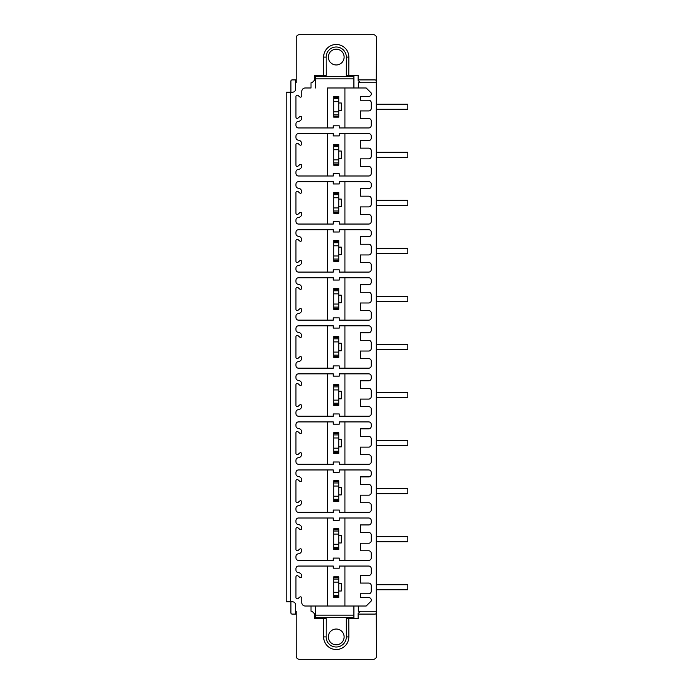 <?xml version="1.0" encoding="UTF-8"?>
<svg xmlns="http://www.w3.org/2000/svg" width="694" height="694" viewBox="0 0 694 694"><rect width="100%" height="100%" fill="white"/><g stroke="black" fill="none" stroke-linecap="round" stroke-linejoin="round"><path stroke-width="1.04" d="M333.727 97.307L338.767 97.307L338.767 96.388L333.727 96.388L333.727 117.13L338.767 117.13L338.767 116.228L333.727 116.228M327.577 127.956L327.577 87.982L344.918 87.982L344.918 127.956M323.673 75.368L323.63 57.081L326.145 57.081L326.197 75.368L314.339 75.368L314.356 80.409L312.005 82.742L311.025 82.742L311.025 87.982L305.23 87.982A3.47 3.47 0 0 0 301.76 91.443L301.76 95.885A1.258 1.258 0 0 1 299.687 96.848L298.03 95.46A1.258 1.258 0 0 0 295.956 96.423L295.956 117.113A1.258 1.258 0 0 0 298.03 118.084L299.687 116.696A1.258 1.258 0 0 1 301.76 117.659A3.782 3.782 0 0 1 298.281 121.433A2.524 2.524 0 0 0 295.956 123.94L295.956 125.432A2.524 2.524 0 0 0 298.481 127.956L333.259 127.956L333.259 125.814L339.245 125.814L339.245 127.956L368.722 127.956A2.524 2.524 0 0 0 371.247 125.432L371.247 121.016A2.524 2.524 0 0 0 368.722 118.501L360.403 118.501L360.403 110.927L368.722 110.927A2.524 2.524 0 0 0 371.247 108.411L371.247 102.738A2.524 2.524 0 0 0 368.722 100.214L360.403 100.214L360.403 96.431L368.722 96.431A2.524 2.524 0 0 0 371.247 93.907L371.247 93.022L366.198 87.982L327.577 87.982M344.918 87.982L358.321 87.982L358.321 82.742L376.287 82.742L376.287 611.258L358.321 611.258L358.321 606.018L305.23 606.018A3.47 3.47 0 0 1 301.76 602.557L301.76 598.115A1.258 1.258 0 0 0 299.687 597.152L298.03 598.54A1.258 1.258 0 0 1 295.956 597.577L295.956 576.888A1.258 1.258 0 0 1 298.03 575.916L299.687 577.304A1.258 1.258 0 0 0 301.76 576.341A3.782 3.782 0 0 0 298.281 572.567A2.524 2.524 0 0 1 295.956 570.06L295.956 568.568A2.524 2.524 0 0 1 298.481 566.044L333.259 566.044L333.259 568.186L339.245 568.186L339.245 566.044L368.722 566.044A2.524 2.524 0 0 1 371.247 568.568L371.247 572.984A2.524 2.524 0 0 1 368.722 575.5L360.403 575.5L360.403 583.073L368.722 583.073A2.524 2.524 0 0 1 371.247 585.589L371.247 591.262A2.524 2.524 0 0 1 368.722 593.786L360.403 593.786L360.403 597.569L368.722 597.569A2.524 2.524 0 0 1 371.247 600.093L371.247 600.978L366.198 606.018L311.025 606.018L311.025 611.258L312.005 611.258L314.356 613.591L314.339 618.632L326.197 618.632L326.145 636.919A10.089 10.089 0 0 0 336.234 647.008A10.089 10.089 0 0 0 346.323 636.919L346.271 618.632L348.796 618.632L348.848 636.919A12.613 12.613 0 0 1 336.234 649.523A12.613 12.613 0 0 1 323.63 636.91L323.673 618.632M296.182 79.905L295.644 79.905L295.644 82.742L296.182 82.742L296.208 37.849A3.149 3.149 0 0 1 299.366 34.7L373.337 34.7A3.149 3.149 0 0 1 376.495 37.849L376.261 81.172A1.258 1.258 0 0 0 374.994 79.905L358.113 79.905L358.13 75.368L346.271 75.368L346.323 57.081A10.089 10.089 0 0 0 336.234 46.992A10.089 10.089 0 0 0 326.145 57.081M358.13 75.368L358.113 80.417L360.464 82.742M336.234 64.967A7.886 7.886 0 0 1 328.357 57.081A7.886 7.886 0 0 1 336.234 49.205A7.886 7.886 0 0 1 344.12 57.081A7.886 7.886 0 0 1 336.234 64.967M353.905 78.856L315.44 78.856L315.44 76.444L353.905 76.444L353.905 87.965M315.44 78.856L315.44 87.965M323.63 57.081A12.613 12.613 0 0 1 336.234 44.477A12.613 12.613 0 0 1 348.848 57.09L348.796 75.368M290.916 601.793L290.916 613.114A1.258 1.258 0 0 0 292.148 614.095L295.644 614.095L295.644 611.258L296.182 611.258L296.208 656.151A3.149 3.149 0 0 0 299.366 659.3L373.337 659.3A3.149 3.149 0 0 0 376.495 656.151L376.261 612.828A1.258 1.258 0 0 1 374.994 614.095L358.113 614.095L358.13 618.632L348.796 618.632M295.644 611.258L295.644 604.951A3.149 3.149 0 0 0 292.495 601.793L286.188 601.793L286.188 92.207L290.595 92.207L290.595 601.793M290.595 92.207L292.495 92.207A3.149 3.149 0 0 0 295.644 89.049L295.644 82.742M298.481 181.672A2.524 2.524 0 0 0 295.956 184.196L295.956 185.688A2.524 2.524 0 0 0 298.281 188.204A3.782 3.782 0 0 1 301.76 191.969A1.258 1.258 0 0 1 299.687 192.941L298.03 191.544A1.258 1.258 0 0 0 295.956 192.516L295.956 213.205A1.258 1.258 0 0 0 298.03 214.177L299.687 212.78A1.258 1.258 0 0 1 301.76 213.752A3.782 3.782 0 0 1 298.281 217.526A2.524 2.524 0 0 0 295.956 220.033L295.956 221.525A2.524 2.524 0 0 0 298.481 224.049L333.259 224.049L333.259 221.776L339.245 221.776L339.245 224.049L368.722 224.049A2.524 2.524 0 0 0 371.247 221.525L371.247 216.988A2.524 2.524 0 0 0 368.722 214.463L360.403 214.463L360.403 206.899L368.722 206.899A2.524 2.524 0 0 0 371.247 204.374L371.247 198.701A2.524 2.524 0 0 0 368.722 196.176L360.403 196.176L360.403 188.612L368.722 188.612A2.524 2.524 0 0 0 371.247 186.087L371.247 184.196A2.524 2.524 0 0 0 368.722 181.672L339.245 181.672L339.245 183.945L333.259 183.945L333.259 181.672L298.481 181.672M298.481 229.723A2.524 2.524 0 0 0 295.956 232.247L295.956 233.731A2.524 2.524 0 0 0 298.281 236.246A3.782 3.782 0 0 1 301.76 240.02A1.258 1.258 0 0 1 299.687 240.983L298.03 239.595A1.258 1.258 0 0 0 295.956 240.558L295.956 261.256A1.258 1.258 0 0 0 298.03 262.219L299.687 260.831A1.258 1.258 0 0 1 301.76 261.794A3.782 3.782 0 0 1 298.281 265.568A2.524 2.524 0 0 0 295.956 268.084L295.956 269.576A2.524 2.524 0 0 0 298.481 272.091L333.259 272.091L333.259 269.827L339.245 269.827L339.245 272.091L368.722 272.091A2.524 2.524 0 0 0 371.247 269.576L371.247 265.03A2.524 2.524 0 0 0 368.722 262.506L360.403 262.506L360.403 254.941L368.722 254.941A2.524 2.524 0 0 0 371.247 252.425L371.247 246.743A2.524 2.524 0 0 0 368.722 244.227L360.403 244.227L360.403 236.654L368.722 236.654A2.524 2.524 0 0 0 371.247 234.138L371.247 232.247A2.524 2.524 0 0 0 368.722 229.723L339.245 229.723L339.245 231.996L333.259 231.996L333.259 229.723L298.481 229.723M298.481 277.765A2.524 2.524 0 0 0 295.956 280.289L295.956 281.781A2.524 2.524 0 0 0 298.281 284.297A3.782 3.782 0 0 1 301.76 288.062A1.258 1.258 0 0 1 299.687 289.034L298.03 287.637A1.258 1.258 0 0 0 295.956 288.609L295.956 309.298A1.258 1.258 0 0 0 298.03 310.27L299.687 308.873A1.258 1.258 0 0 1 301.76 309.845A3.782 3.782 0 0 1 298.281 313.61A2.524 2.524 0 0 0 295.956 316.126L295.956 317.618A2.524 2.524 0 0 0 298.481 320.142L333.259 320.142L333.259 317.869L339.245 317.869L339.245 320.142L368.722 320.142A2.524 2.524 0 0 0 371.247 317.618L371.247 313.081A2.524 2.524 0 0 0 368.722 310.556L360.403 310.556L360.403 302.992L368.722 302.992A2.524 2.524 0 0 0 371.247 300.467L371.247 294.794A2.524 2.524 0 0 0 368.722 292.269L360.403 292.269L360.403 284.705L368.722 284.705A2.524 2.524 0 0 0 371.247 282.18L371.247 280.289A2.524 2.524 0 0 0 368.722 277.765L339.245 277.765L339.245 280.038L333.259 280.038L333.259 277.765L298.481 277.765M298.481 325.816A2.524 2.524 0 0 0 295.956 328.34L295.956 329.824A2.524 2.524 0 0 0 298.281 332.339A3.782 3.782 0 0 1 301.76 336.113A1.258 1.258 0 0 1 299.687 337.076L298.03 335.688A1.258 1.258 0 0 0 295.956 336.651L295.956 357.349A1.258 1.258 0 0 0 298.03 358.312L299.687 356.924A1.258 1.258 0 0 1 301.76 357.887A3.782 3.782 0 0 1 298.281 361.661A2.524 2.524 0 0 0 295.956 364.177L295.956 365.66A2.524 2.524 0 0 0 298.481 368.184L333.259 368.184L333.259 365.912L339.245 365.912L339.245 368.184L368.722 368.184A2.524 2.524 0 0 0 371.247 365.66L371.247 361.123A2.524 2.524 0 0 0 368.722 358.598L360.403 358.598L360.403 351.034L368.722 351.034A2.524 2.524 0 0 0 371.247 348.509L371.247 342.836A2.524 2.524 0 0 0 368.722 340.32L360.403 340.32L360.403 332.747L368.722 332.747A2.524 2.524 0 0 0 371.247 330.231L371.247 328.34A2.524 2.524 0 0 0 368.722 325.816L339.245 325.816L339.245 328.089L333.259 328.089L333.259 325.816L298.481 325.816M298.481 373.858A2.524 2.524 0 0 0 295.956 376.382L295.956 377.874A2.524 2.524 0 0 0 298.281 380.39A3.782 3.782 0 0 1 301.76 384.155A1.258 1.258 0 0 1 299.687 385.127L298.03 383.73A1.258 1.258 0 0 0 295.956 384.702L295.956 405.391A1.258 1.258 0 0 0 298.03 406.363L299.687 404.966A1.258 1.258 0 0 1 301.76 405.938A3.782 3.782 0 0 1 298.281 409.703A2.524 2.524 0 0 0 295.956 412.219L295.956 413.711A2.524 2.524 0 0 0 298.481 416.235L333.259 416.235L333.259 413.962L339.245 413.962L339.245 416.235L368.722 416.235A2.524 2.524 0 0 0 371.247 413.711L371.247 409.174A2.524 2.524 0 0 0 368.722 406.649L360.403 406.649L360.403 399.085L368.722 399.085A2.524 2.524 0 0 0 371.247 396.56L371.247 390.887A2.524 2.524 0 0 0 368.722 388.362L360.403 388.362L360.403 380.798L368.722 380.798A2.524 2.524 0 0 0 371.247 378.273L371.247 376.382A2.524 2.524 0 0 0 368.722 373.858L339.245 373.858L339.245 376.131L333.259 376.131L333.259 373.858L298.481 373.858M298.481 421.909A2.524 2.524 0 0 0 295.956 424.424L295.956 425.916A2.524 2.524 0 0 0 298.281 428.432A3.782 3.782 0 0 1 301.76 432.206A1.258 1.258 0 0 1 299.687 433.169L298.03 431.781A1.258 1.258 0 0 0 295.956 432.744L295.956 453.442A1.258 1.258 0 0 0 298.03 454.405L299.687 453.017A1.258 1.258 0 0 1 301.76 453.98A3.782 3.782 0 0 1 298.281 457.754A2.524 2.524 0 0 0 295.956 460.269L295.956 461.753A2.524 2.524 0 0 0 298.481 464.277L333.259 464.277L333.259 462.004L339.245 462.004L339.245 464.277L368.722 464.277A2.524 2.524 0 0 0 371.247 461.753L371.247 457.216A2.524 2.524 0 0 0 368.722 454.691L360.403 454.691L360.403 447.127L368.722 447.127A2.524 2.524 0 0 0 371.247 444.602L371.247 438.929A2.524 2.524 0 0 0 368.722 436.405L360.403 436.405L360.403 428.84L368.722 428.84A2.524 2.524 0 0 0 371.247 426.324L371.247 424.424A2.524 2.524 0 0 0 368.722 421.909L339.245 421.909L339.245 424.173L333.259 424.173L333.259 421.909L298.481 421.909M298.481 469.951A2.524 2.524 0 0 0 295.956 472.475L295.956 473.967A2.524 2.524 0 0 0 298.281 476.474A3.782 3.782 0 0 1 301.76 480.248A1.258 1.258 0 0 1 299.687 481.22L298.03 479.823A1.258 1.258 0 0 0 295.956 480.795L295.956 501.484A1.258 1.258 0 0 0 298.03 502.456L299.687 501.059A1.258 1.258 0 0 1 301.76 502.031A3.782 3.782 0 0 1 298.281 505.796A2.524 2.524 0 0 0 295.956 508.312L295.956 509.804A2.524 2.524 0 0 0 298.481 512.328L333.259 512.328L333.259 510.055L339.245 510.055L339.245 512.328L368.722 512.328A2.524 2.524 0 0 0 371.247 509.804L371.247 505.258A2.524 2.524 0 0 0 368.722 502.742L360.403 502.742L360.403 495.178L368.722 495.178A2.524 2.524 0 0 0 371.247 492.653L371.247 486.98A2.524 2.524 0 0 0 368.722 484.455L360.403 484.455L360.403 476.891L368.722 476.891A2.524 2.524 0 0 0 371.247 474.366L371.247 472.475A2.524 2.524 0 0 0 368.722 469.951L339.245 469.951L339.245 472.224L333.259 472.224L333.259 469.951L298.481 469.951M298.481 518.002A2.524 2.524 0 0 0 295.956 520.517L295.956 522.009A2.524 2.524 0 0 0 298.281 524.525A3.782 3.782 0 0 1 301.76 528.299A1.258 1.258 0 0 1 299.687 529.262L298.03 527.874A1.258 1.258 0 0 0 295.956 528.837L295.956 549.535A1.258 1.258 0 0 0 298.03 550.498L299.687 549.11A1.258 1.258 0 0 1 301.76 550.073A3.782 3.782 0 0 1 298.281 553.847A2.524 2.524 0 0 0 295.956 556.362L295.956 557.846A2.524 2.524 0 0 0 298.481 560.37L333.259 560.37L333.259 558.097L339.245 558.097L339.245 560.37L368.722 560.37A2.524 2.524 0 0 0 371.247 557.846L371.247 553.309A2.524 2.524 0 0 0 368.722 550.784L360.403 550.784L360.403 543.22L368.722 543.22A2.524 2.524 0 0 0 371.247 540.695L371.247 535.022A2.524 2.524 0 0 0 368.722 532.498L360.403 532.498L360.403 524.933L368.722 524.933A2.524 2.524 0 0 0 371.247 522.409L371.247 520.517A2.524 2.524 0 0 0 368.722 518.002L339.245 518.002L339.245 520.266L333.259 520.266L333.259 518.002L298.481 518.002M298.481 133.63A2.524 2.524 0 0 0 295.956 136.154L295.956 137.638A2.524 2.524 0 0 0 298.281 140.153A3.782 3.782 0 0 1 301.76 143.927A1.258 1.258 0 0 1 299.687 144.89L298.03 143.502A1.258 1.258 0 0 0 295.956 144.465L295.956 165.163A1.258 1.258 0 0 0 298.03 166.126L299.687 164.738A1.258 1.258 0 0 1 301.76 165.701A3.782 3.782 0 0 1 298.281 169.475A2.524 2.524 0 0 0 295.956 171.991L295.956 173.483A2.524 2.524 0 0 0 298.481 175.998L333.259 175.998L333.259 173.734L339.245 173.734L339.245 175.998L368.722 175.998A2.524 2.524 0 0 0 371.247 173.483L371.247 168.937A2.524 2.524 0 0 0 368.722 166.421L360.403 166.421L360.403 158.848L368.722 158.848A2.524 2.524 0 0 0 371.247 156.332L371.247 150.65A2.524 2.524 0 0 0 368.722 148.134L360.403 148.134L360.403 140.57L368.722 140.57A2.524 2.524 0 0 0 371.247 138.045L371.247 136.154A2.524 2.524 0 0 0 368.722 133.63L339.245 133.63L339.245 135.903L333.259 135.903L333.259 133.63L298.481 133.63M327.577 133.63L327.577 175.998M344.918 175.998L344.918 133.63M338.767 165.181L333.727 165.181L333.727 144.43L338.767 144.43L338.767 165.181M338.767 158.596L341.292 158.596L341.292 151.032L338.767 151.032M338.767 164.27L333.727 164.27M338.767 145.358L333.727 145.358M327.577 181.672L327.577 224.049M344.918 224.049L344.918 181.672M338.767 213.223L333.727 213.223L333.727 192.481L338.767 192.481L338.767 213.223M338.767 206.647L341.292 206.647L341.292 199.083L338.767 199.083M338.767 212.321L333.727 212.321M338.767 193.4L333.727 193.4M327.577 229.723L327.577 272.091M344.918 272.091L344.918 229.723M338.767 261.274L333.727 261.274L333.727 240.523L338.767 240.523L338.767 261.274M338.767 254.689L341.292 254.689L341.292 247.125L338.767 247.125M338.767 260.363L333.727 260.363M338.767 241.451L333.727 241.451M327.577 277.765L327.577 320.142M344.918 320.142L344.918 277.765M338.767 309.316L333.727 309.316L333.727 288.574L338.767 288.574L338.767 309.316M338.767 302.74L341.292 302.74L341.292 295.167L338.767 295.167M338.767 308.414L333.727 308.414M338.767 289.493L333.727 289.493M327.577 325.816L327.577 368.184M344.918 368.184L344.918 325.816M338.767 357.358L333.727 357.358L333.727 336.616L338.767 336.616L338.767 357.358M338.767 350.782L341.292 350.782L341.292 343.218L338.767 343.218M338.767 356.456L333.727 356.456M338.767 337.544L333.727 337.544M327.577 373.858L327.577 416.235M344.918 416.235L344.918 373.858M338.767 405.409L333.727 405.409L333.727 384.667L338.767 384.667L338.767 405.409M338.767 398.833L341.292 398.833L341.292 391.26L338.767 391.26M338.767 404.507L333.727 404.507M338.767 385.586L333.727 385.586M327.577 421.909L327.577 464.277M344.918 464.277L344.918 421.909M338.767 453.451L333.727 453.451L333.727 432.709L338.767 432.709L338.767 453.451M338.767 446.875L341.292 446.875L341.292 439.311L338.767 439.311M338.767 452.549L333.727 452.549M338.767 433.637L333.727 433.637M327.577 469.951L327.577 512.328M344.918 512.328L344.918 469.951M338.767 501.502L333.727 501.502L333.727 480.76L338.767 480.76L338.767 501.502M338.767 494.917L341.292 494.917L341.292 487.353L338.767 487.353M338.767 500.6L333.727 500.6M338.767 481.679L333.727 481.679M327.577 518.002L327.577 560.37M344.918 560.37L344.918 518.002M338.767 549.544L333.727 549.544L333.727 528.802L338.767 528.802L338.767 549.544M338.767 542.968L341.292 542.968L341.292 535.404L338.767 535.404M338.767 548.642L333.727 548.642M338.767 529.73L333.727 529.73M358.321 80.617L358.321 79.905M376.261 81.051L376.287 82.742M295.644 79.905L292.148 79.905A1.258 1.258 0 0 0 290.916 80.886L290.916 92.207M295.644 614.095L296.182 614.095M376.287 611.258L376.261 612.949M358.321 613.383L358.321 614.095M358.13 618.632L358.113 613.583L360.464 611.258M336.234 629.033A7.886 7.886 0 0 0 328.357 636.919A7.886 7.886 0 0 0 336.234 644.795A7.886 7.886 0 0 0 344.12 636.919A7.886 7.886 0 0 0 336.234 629.033M353.905 615.144L315.44 615.144L315.44 617.556L353.905 617.556L353.905 606.036M315.44 615.144L315.44 606.036M327.577 566.044L327.577 606.018M344.918 606.018L344.918 566.044M338.767 597.595L333.727 597.595L333.727 576.844L338.767 576.844L338.767 597.595M338.767 596.693L333.727 596.693M338.767 577.772L333.727 577.772M338.767 591.01L341.292 591.01L341.292 583.446L338.767 583.446M376.287 589.753L407.812 589.753L407.812 584.712L376.287 584.712M376.287 541.71L407.812 541.71L407.812 536.662L376.287 536.662M376.287 493.66L407.812 493.66L407.812 488.619L376.287 488.619M376.287 445.617L407.812 445.617L407.812 440.569L376.287 440.569M376.287 397.567L407.812 397.567L407.812 392.526L376.287 392.526M376.287 349.524L407.812 349.524L407.812 344.476L376.287 344.476M376.287 301.474L407.812 301.474L407.812 296.433L376.287 296.433M376.287 253.431L407.812 253.431L407.812 248.383L376.287 248.383M376.287 205.381L407.812 205.381L407.812 200.34L376.287 200.34M376.287 157.338L407.812 157.338L407.812 152.29L376.287 152.29M376.287 109.288L407.812 109.288L407.812 104.247L376.287 104.247M338.767 97.307L338.767 116.228M338.767 110.554L341.292 110.554L341.292 102.99L338.767 102.99M338.767 162.96L333.727 162.96M338.767 159.898L333.727 159.898M338.767 149.713L333.727 149.713M338.767 146.651L333.727 146.651M338.767 211.002L333.727 211.002M338.767 207.948L333.727 207.948M338.767 197.755L333.727 197.755M338.767 194.702L333.727 194.702M338.767 259.053L333.727 259.053M338.767 255.991L333.727 255.991M338.767 245.806L333.727 245.806M338.767 242.744L333.727 242.744M338.767 307.095L333.727 307.095M338.767 304.041L333.727 304.041M338.767 293.848L333.727 293.848M338.767 290.795L333.727 290.795M338.767 355.146L333.727 355.146M338.767 352.084L333.727 352.084M338.767 341.899L333.727 341.899M338.767 338.837L333.727 338.837M338.767 403.188L333.727 403.188M338.767 400.134L333.727 400.134M338.767 389.941L333.727 389.941M338.767 386.879L333.727 386.879M338.767 451.239L333.727 451.239M338.767 448.177L333.727 448.177M338.767 437.983L333.727 437.983M338.767 434.93L333.727 434.93M338.767 499.281L333.727 499.281M338.767 496.227L333.727 496.227M338.767 486.034L333.727 486.034M338.767 482.972L333.727 482.972M338.767 547.332L333.727 547.332M338.767 544.269L333.727 544.269M338.767 534.076L333.727 534.076M338.767 531.023L333.727 531.023M348.848 57.09L346.323 57.081M323.63 636.91L326.145 636.919M348.848 636.91L346.323 636.919M338.767 595.374L333.727 595.374M338.767 592.312L333.727 592.312M338.767 582.127L333.727 582.127M338.767 579.065L333.727 579.065M338.767 114.909L333.727 114.909M338.767 111.855L333.727 111.855M338.767 101.662L333.727 101.662M338.767 98.609L333.727 98.609"/></g></svg>
